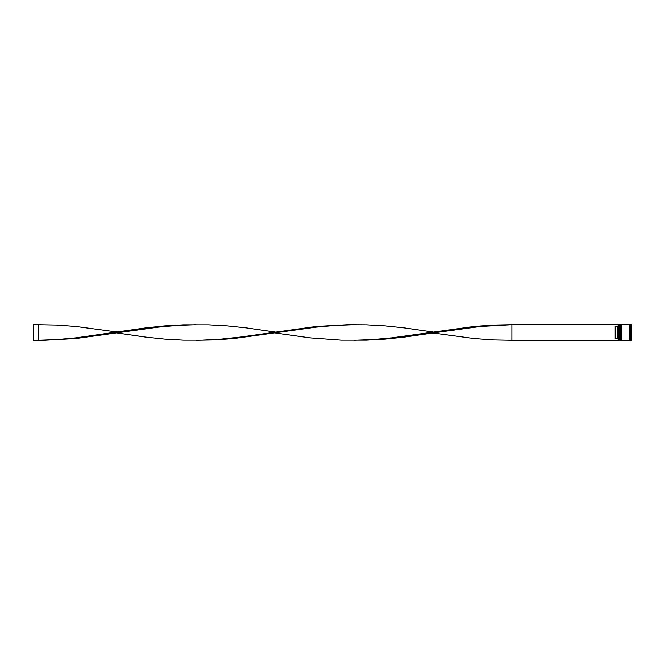 <?xml version="1.0" encoding="UTF-8"?>
<svg xmlns="http://www.w3.org/2000/svg" width="665" height="665" viewBox="0 0 665 665"><rect width="100%" height="100%" fill="white"/><g stroke="black" fill="none" stroke-linecap="round" stroke-linejoin="round"><path stroke-width="1" d="M619.664 340.297L619.763 324.703L619.664 340.297L619.373 324.994L619.082 340.297L619.082 324.703L618.201 324.703L618.201 340.297L619.082 340.297M621.127 340.297L621.226 324.703L621.127 340.297L620.836 324.994L620.536 340.297L620.536 324.703L620.054 324.703L620.054 340.297L620.536 340.297M511.859 340.297L618.101 340.297L618.101 324.703L511.859 324.703L511.859 340.297L492.906 339.931L473.954 338.518L432.898 332.99L404.478 337.089L385.525 339.092L366.581 340.172L341.311 340.172L309.732 337.845L271.852 332.5M630.578 340.297L629.605 340.297L629.605 324.703L630.578 324.703L630.578 340.297L631.75 340.788L631.75 324.212L631.068 324.212L631.068 340.788M621.517 332.5L621.517 340.297L629.115 340.297L629.115 324.703L621.517 324.703L621.517 332.5M617.619 326.282L615.183 326.282L615.183 338.718L617.619 338.718L617.619 326.282L618.101 325.792M618.101 339.208L617.619 338.718M432.898 332.99L480.271 326.482L511.859 324.703L492.906 325.069L473.954 326.482L391.843 337.853L372.89 339.574L353.946 340.297M278.128 332.5L246.565 327.912L227.613 325.908L208.669 324.828L183.399 324.828L164.455 325.908L145.502 327.912L76.026 337.853L57.074 339.574L38.121 340.297L38.121 324.703L57.074 325.069L76.026 326.482L117.082 332.01M196.034 324.703L177.081 325.426L158.137 327.147L76.026 338.518L44.439 340.297L33.25 340.297L33.25 324.703L38.121 324.703M432.898 332.01L404.478 327.912L385.525 325.908L366.581 324.828L347.629 324.703L316.05 326.482L240.248 337.097L221.304 339.1L202.351 340.172L183.399 340.172L164.455 339.092L145.502 337.089L117.082 332.99M353.946 324.703L334.994 325.426L316.05 327.147L233.93 338.518L214.986 339.931L196.034 340.297M619.664 324.703L619.082 324.703M621.127 324.703L620.536 324.703M629.115 340.247L629.605 340.247M629.115 324.753L629.605 324.753M630.578 324.703L631.068 324.212"/></g></svg>
